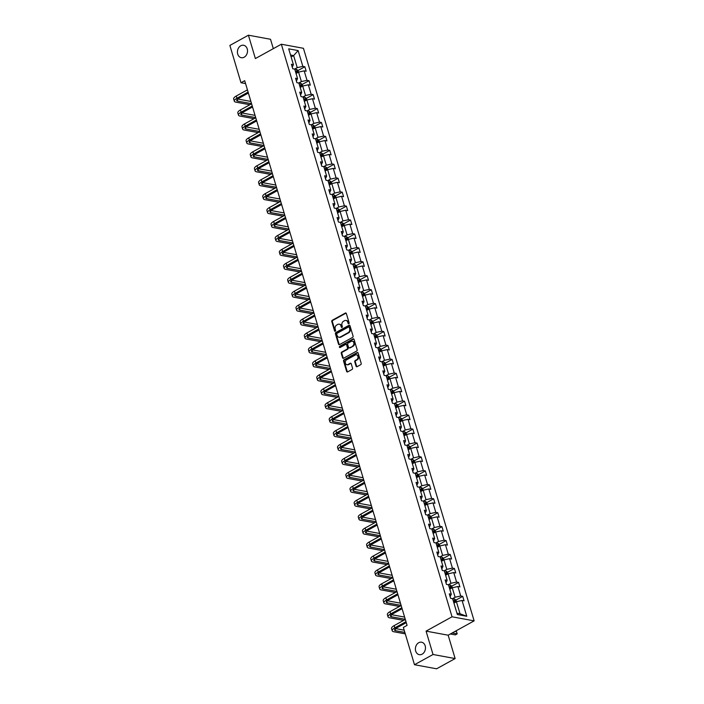 <?xml version="1.0" encoding="UTF-8"?>
<svg xmlns="http://www.w3.org/2000/svg" width="704" height="704" viewBox="0 0 704 704"><rect width="100%" height="100%" fill="white"/><g stroke="black" fill="none" stroke-linecap="round" stroke-linejoin="round"><path stroke-width="1.06" d="M418.73 642.726A6.327 4.998 -79.6 0 0 415.395 649.334A6.327 4.998 -79.6 0 0 419.285 654.667A6.327 4.998 -79.6 0 0 422.136 654.157A6.327 4.998 -79.6 0 0 425.462 647.548A6.327 4.998 -79.6 0 0 421.582 642.215A6.327 4.998 -79.6 0 0 418.73 642.726M240.768 45.769A6.327 4.998 -79.6 0 0 237.433 52.378A6.327 4.998 -79.6 0 0 241.322 57.71A6.327 4.998 -79.6 0 0 244.174 57.2A6.327 4.998 -79.6 0 0 247.509 50.591A6.327 4.998 -79.6 0 0 243.619 45.258A6.327 4.998 -79.6 0 0 240.768 45.769M348.797 323.743A0.678 0.537 -79.6 0 0 349.122 322.846L346.342 313.526A0.968 0.766 -79.6 0 0 345.356 313.051L332.253 320.285A0.968 0.766 -79.6 0 0 331.786 321.57L334.558 330.889A0.678 0.537 -79.6 0 0 335.579 330.326L335.218 329.12A3.106 2.455 -79.6 0 1 336.714 325.028L337.806 324.421A3.106 2.455 -79.6 0 1 339.205 324.174A3.106 2.455 -79.6 0 1 340.974 325.943L341.334 327.149A0.678 0.537 -79.6 0 0 342.346 326.586L341.994 325.38A3.106 2.455 -79.6 0 1 343.482 321.288L344.573 320.681A3.106 2.455 -79.6 0 1 345.972 320.434A3.106 2.455 -79.6 0 1 347.741 322.203L348.102 323.409A0.678 0.537 -79.6 0 0 348.797 323.743A0.678 0.537 -79.6 0 1 348.7 323.523L348.102 323.409M356.074 366.212A0.968 0.766 -79.6 0 0 357.06 366.687L360.738 364.663A0.968 0.766 -79.6 0 0 361.205 363.378L358.116 353.03A0.968 0.766 -79.6 0 0 357.13 352.563L344.027 359.797A0.968 0.766 -79.6 0 0 343.561 361.073L346.641 371.422A0.968 0.766 -79.6 0 0 347.635 371.897L352.07 369.442A0.968 0.766 -79.6 0 0 352.537 368.166L351.217 363.739A0.968 0.766 -79.6 0 0 350.231 363.264L348.031 364.478A2.596 2.05 -79.6 0 1 346.861 364.681A2.596 2.05 -79.6 0 1 345.268 362.498A2.596 2.05 -79.6 0 1 346.632 359.788L355.256 355.018A2.596 2.05 -79.6 0 1 356.426 354.816A2.596 2.05 -79.6 0 1 358.019 356.998A2.596 2.05 -79.6 0 1 356.655 359.718L355.221 360.51A0.968 0.766 -79.6 0 0 354.754 361.786L356.074 366.212L356.673 366.326A0.968 0.766 -79.6 0 0 356.937 366.749M426.07 631.127L433.03 654.491L414.489 664.726L436.594 668.8L455.136 658.566L448.166 635.202L474.126 620.866L452.03 616.792L426.07 631.127L448.166 635.202M273.31 48.655L270.521 39.274L248.415 35.2L255.376 58.564L281.336 44.229L452.03 616.792M248.415 35.2L229.874 45.434L240.988 82.738L245.564 83.574M414.489 664.726L403.366 627.431L407.079 625.381L244.702 80.687L240.988 82.738M352.607 337.392A0.968 0.766 -79.6 0 0 353.074 336.107L349.994 325.758A0.968 0.766 -79.6 0 0 348.999 325.283L335.896 332.526A0.968 0.766 -79.6 0 0 335.43 333.802L338.518 344.15A0.968 0.766 -79.6 0 0 339.504 344.626L352.607 337.392M354.059 339.398L357.139 349.747A0.968 0.766 -79.6 0 1 356.673 351.023L343.57 358.257A0.968 0.766 -79.6 0 1 342.575 357.782L341.255 353.355A0.968 0.766 -79.6 0 1 341.722 352.079L347.037 349.14A0.968 0.766 -79.6 0 0 347.503 347.864L346.632 344.925A0.968 0.766 -79.6 0 0 345.638 344.45L340.111 347.503A0.678 0.537 -79.6 0 1 339.742 346.28L353.065 338.923A0.968 0.766 -79.6 0 1 354.059 339.398M433.03 654.491L455.136 658.566M457.336 614.522L452.619 598.708L450.622 598.338L449.284 593.877L451.29 594.246L448.466 584.769L446.459 584.408L445.13 579.938L447.128 580.307L444.312 570.838L442.306 570.469L440.977 565.998L442.974 566.368L440.158 556.899L438.152 556.53L436.823 552.068L438.821 552.429L435.996 542.96L433.998 542.59L432.67 538.129L434.667 538.498L431.842 529.03L429.845 528.66L428.516 524.19L430.514 524.559L427.689 515.09L425.691 514.721L424.354 510.25L426.36 510.62L423.535 501.151L421.538 500.782L420.2 496.32L422.206 496.69L419.382 487.212L417.384 486.851L416.046 482.381L418.053 482.75L415.228 473.282L413.222 472.912L411.893 468.442L413.89 468.811L411.074 459.342L409.068 458.973L407.739 454.511L409.737 454.872L406.921 445.403L404.914 445.034L403.586 440.572L405.583 440.942L402.758 431.473L400.761 431.103L399.432 426.633L401.43 427.002L398.605 417.534L396.607 417.164L395.278 412.694L397.276 413.063L394.451 403.594L392.454 403.225L391.116 398.763L393.122 399.133L390.298 389.664L388.3 389.294L386.962 384.824L388.969 385.194L386.144 375.725L384.146 375.355L382.809 370.885L384.815 371.254L381.99 361.786L379.984 361.416L378.655 356.954L380.653 357.315L377.837 347.846L375.83 347.477L374.502 343.015L376.499 343.385L373.683 333.916L371.677 333.546L370.348 329.076L372.346 329.446L369.521 319.977L367.523 319.607L366.194 315.137L368.192 315.506L365.367 306.038L363.37 305.668L362.041 301.206L364.038 301.576L361.214 292.107L359.216 291.738L357.878 287.267L359.885 287.637L357.06 278.168L355.062 277.798L353.725 273.328L355.731 273.698L352.906 264.229L350.909 263.859L349.571 259.398L351.578 259.758L348.753 250.29L346.746 249.92L345.418 245.458L347.415 245.828L344.599 236.359L342.593 235.99L341.264 231.519L343.262 231.889L340.446 222.42L338.439 222.05L337.11 217.58L339.108 217.95L336.283 208.481L334.286 208.111L332.957 203.65L334.954 204.019L332.13 194.55L330.132 194.181L328.803 189.71L330.801 190.08L327.976 180.611L325.978 180.242L324.641 175.771L326.647 176.141L323.822 166.672L321.825 166.302L320.487 161.841L322.494 162.202L319.669 152.733L317.671 152.363L316.334 147.902L318.34 148.271L315.515 138.802L313.509 138.433L312.18 133.962L314.178 134.332L311.362 124.863L309.355 124.494L308.026 120.023L310.024 120.393L307.208 110.924L305.202 110.554L303.873 106.093L305.87 106.462L303.046 96.994L301.048 96.624L299.719 92.154L301.717 92.523L298.892 83.054L296.894 82.685L295.566 78.214L297.563 78.584L294.738 69.115L292.741 68.746L291.403 64.284L293.41 64.654L288.693 48.84L298.135 50.574L302.843 66.387L304.85 66.757L306.178 71.227L304.181 70.858L307.006 80.326L309.003 80.696L310.332 85.158L308.334 84.797L311.159 94.266L313.157 94.635L314.486 99.097L312.488 98.727L315.313 108.196L317.31 108.566L318.648 113.036L316.642 112.666L319.466 122.135L321.464 122.505L322.802 126.975L320.795 126.606L323.62 136.074L325.626 136.444L326.955 140.906L324.949 140.536L327.774 150.005L329.78 150.374L331.109 154.845L329.111 154.475L331.927 163.944L333.934 164.314L335.262 168.784L333.265 168.414L336.081 177.883L338.087 178.253L339.416 182.714L337.418 182.354L340.243 191.822L342.241 192.192L343.57 196.654L341.572 196.284L344.397 205.753L346.394 206.122L347.723 210.593L345.726 210.223L348.55 219.692L350.548 220.062L351.886 224.532L349.879 224.162L352.704 233.631L354.702 234.001L356.039 238.462L354.033 238.093L356.858 247.562L358.864 247.931L360.193 252.402L358.186 252.032L361.011 261.501L363.018 261.87L364.346 266.341L362.349 265.971L365.165 275.44L367.171 275.81L368.5 280.271L366.502 279.91L369.318 289.379L371.325 289.749L372.654 294.21L370.656 293.841L373.481 303.31L375.478 303.679L376.807 308.15L374.81 307.78L377.634 317.249L379.632 317.618L380.961 322.089L378.963 321.719L381.788 331.188L383.786 331.558L385.123 336.019L383.117 335.65L385.942 345.118L387.939 345.488L389.277 349.958L387.27 349.589L390.095 359.058L392.102 359.427L393.43 363.898L391.424 363.528L394.249 372.997L396.255 373.366L397.584 377.828L395.586 377.458L398.402 386.936L400.409 387.306L401.738 391.767L399.74 391.398L402.556 400.866L404.562 401.236L405.891 405.706L403.894 405.337L406.718 414.806L408.716 415.175L410.045 419.646L408.047 419.276L410.872 428.745L412.87 429.114L414.198 433.576L412.201 433.206L415.026 442.675L417.023 443.045L418.361 447.515L416.354 447.146L419.179 456.614L421.177 456.984L422.514 461.454L420.508 461.085L423.333 470.554L425.339 470.923L426.668 475.385L424.662 475.015L427.486 484.493L429.493 484.862L430.822 489.324L428.824 488.954L431.64 498.423L433.646 498.793L434.975 503.263L432.978 502.894L435.794 512.362L437.8 512.732L439.129 517.202L437.131 516.833L439.956 526.302L441.954 526.671L443.282 531.133L441.285 530.763L444.11 540.232L446.107 540.602L447.436 545.072L445.438 544.702L448.263 554.171L450.261 554.541L451.598 559.011L449.592 558.642L452.417 568.11L454.414 568.48L455.752 572.942L453.746 572.572L456.57 582.05L458.577 582.419L459.906 586.881L457.899 586.511L460.724 595.98L462.73 596.35L464.059 600.82L462.062 600.45L466.77 616.264L457.336 614.522M474.126 620.866L303.442 48.303L281.336 44.229M449.768 589.151L452.276 587.77L455.101 597.238L452.487 598.682M455.101 597.238L460.724 595.98M452.276 587.77L457.899 586.511M450.138 596.728L451.29 594.246M445.614 575.221L448.122 573.83L450.947 583.299L448.334 584.751M450.947 583.299L456.57 582.05M448.122 573.83L453.746 572.572M445.984 582.789L447.128 580.307M441.461 561.282L443.969 559.9L446.794 569.369L444.171 570.812M446.794 569.369L452.417 568.11M443.969 559.9L449.592 558.642M441.83 568.85L442.974 566.368M437.307 547.342L439.815 545.961L442.64 555.43L440.018 556.873M442.64 555.43L448.263 554.171M439.815 545.961L445.438 544.702M437.668 554.919L438.821 552.429M433.154 533.412L435.662 532.022L438.486 541.49L435.864 542.942M438.486 541.49L444.11 540.232M435.662 532.022L441.285 530.763M433.514 540.98L434.667 538.498M429 519.473L431.508 518.091L434.324 527.56L431.71 529.003M434.324 527.56L439.956 526.302M431.508 518.091L437.131 516.833M429.361 527.041L430.514 524.559M424.846 505.534L427.354 504.152L430.17 513.621L427.557 515.064M430.17 513.621L435.794 512.362M427.354 504.152L432.978 502.894M425.207 513.11L426.36 510.62M420.684 491.594L423.192 490.213L426.017 499.682L423.403 501.125M426.017 499.682L431.64 498.423M423.192 490.213L428.824 488.954M421.054 499.171L422.206 496.69M416.53 477.664L419.038 476.274L421.863 485.742L419.25 487.194M421.863 485.742L427.486 484.493M419.038 476.274L424.662 475.015M416.9 485.232L418.053 482.75M412.377 463.725L414.885 462.343L417.71 471.812L415.096 473.255M417.71 471.812L423.333 470.554M414.885 462.343L420.508 461.085M412.746 471.293L413.89 468.811M408.223 449.786L410.731 448.404L413.556 457.873L410.934 459.316M413.556 457.873L419.179 456.614M410.731 448.404L416.354 447.146M408.593 457.362L409.737 454.872M404.07 435.855L406.578 434.465L409.402 443.934L406.78 445.386M409.402 443.934L415.026 442.675M406.578 434.465L412.201 433.206M404.43 443.423L405.583 440.942M399.916 421.916L402.424 420.534L405.249 430.003L402.626 431.446M405.249 430.003L410.872 428.745M402.424 420.534L408.047 419.276M400.277 429.484L401.43 427.002M395.762 407.977L398.27 406.595L401.086 416.064L398.473 417.507M401.086 416.064L406.718 414.806M398.27 406.595L403.894 405.337M396.123 415.554L397.276 413.063M391.609 394.038L394.117 392.656L396.933 402.125L394.319 403.568M396.933 402.125L402.556 400.866M394.117 392.656L399.74 391.398M391.97 401.614L393.122 399.133M387.446 380.107L389.954 378.717L392.779 388.186L390.166 389.638M392.779 388.186L398.402 386.936M389.954 378.717L395.586 377.458M387.816 387.675L388.969 385.194M383.293 366.168L385.801 364.786L388.626 374.255L386.012 375.698M388.626 374.255L394.249 372.997M385.801 364.786L391.424 363.528M383.662 373.736L384.815 371.254M379.139 352.229L381.647 350.847L384.472 360.316L381.858 361.759M384.472 360.316L390.095 359.058M381.647 350.847L387.27 349.589M379.509 359.806L380.653 357.315M374.986 338.298L377.494 336.908L380.318 346.377L377.696 347.829M380.318 346.377L385.942 345.118M377.494 336.908L383.117 335.65M375.355 345.866L376.499 343.385M370.832 324.359L373.34 322.978L376.165 332.446L373.542 333.89M376.165 332.446L381.788 331.188M373.34 322.978L378.963 321.719M371.193 331.927L372.346 329.446M366.678 310.42L369.186 309.038L372.011 318.507L369.389 319.95M372.011 318.507L377.634 317.249M369.186 309.038L374.81 307.78M367.039 317.997L368.192 315.506M362.525 296.481L365.033 295.099L367.849 304.568L365.235 306.011M367.849 304.568L373.481 303.31M365.033 295.099L370.656 293.841M362.886 304.058L364.038 301.576M358.362 282.55L360.879 281.16L363.695 290.629L361.082 292.081M363.695 290.629L369.318 289.379M360.879 281.16L366.502 279.91M358.732 290.118L359.885 287.637M354.209 268.611L356.717 267.23L359.542 276.698L356.928 278.142M359.542 276.698L365.165 275.44M356.717 267.23L362.349 265.971M354.578 276.179L355.731 273.698M350.055 254.672L352.563 253.29L355.388 262.759L352.774 264.202M355.388 262.759L361.011 261.501M352.563 253.29L358.186 252.032M350.425 262.249L351.578 259.758M345.902 240.742L348.41 239.351L351.234 248.82L348.621 250.272M351.234 248.82L356.858 247.562M347.424 239.897L346.447 236.606L347.873 237.688L348.374 239.378L354.033 238.093M346.271 248.31L347.415 245.828M341.748 226.802L344.256 225.421L347.081 234.89L344.458 236.333M347.081 234.89L352.704 233.631M344.256 225.421L349.879 224.162M342.118 234.37L343.262 231.889M337.594 212.863L340.102 211.482L342.927 220.95L340.305 222.394M342.927 220.95L348.55 219.692M340.102 211.482L345.726 210.223M337.955 220.44L339.108 217.95M333.441 198.924L335.949 197.542L338.774 207.011L336.151 208.454M338.774 207.011L344.397 205.753M335.949 197.542L341.572 196.284M333.802 206.501L334.954 204.019M329.287 184.994L331.795 183.603L334.611 193.081L331.998 194.524M334.611 193.081L340.243 191.822M331.795 183.603L337.418 182.354M329.648 192.562L330.801 190.08M325.125 171.054L327.642 169.673L330.458 179.142L327.844 180.585M330.458 179.142L336.081 177.883M327.642 169.673L333.265 168.414M325.494 178.622L326.647 176.141M320.971 157.115L323.479 155.734L326.304 165.202L323.69 166.646M326.304 165.202L331.927 163.944M323.479 155.734L329.111 154.475M321.341 164.692L322.494 162.202M316.818 143.185L319.326 141.794L322.15 151.263L319.537 152.715M322.15 151.263L327.774 150.005M318.34 142.34L317.363 139.049L318.789 140.131L319.29 141.821L324.949 140.536M317.187 150.753L318.34 148.271M312.664 129.246L315.172 127.864L317.997 137.333L315.383 138.776M317.997 137.333L323.62 136.074M315.172 127.864L320.795 126.606M313.034 136.814L314.178 134.332M308.51 115.306L311.018 113.925L313.843 123.394L311.221 124.837M313.843 123.394L319.466 122.135M311.018 113.925L316.642 112.666M308.88 122.883L310.024 120.393M304.357 101.367L306.865 99.986L309.69 109.454L307.067 110.898M309.69 109.454L315.313 108.196M306.865 99.986L312.488 98.727M304.718 108.944L305.87 106.462M300.203 87.437L302.711 86.046L305.536 95.524L302.914 96.967M305.536 95.524L311.159 94.266M302.711 86.046L308.334 84.797M300.564 95.005L301.717 92.523M296.05 73.498L298.558 72.116L301.374 81.585L298.76 83.028M301.374 81.585L307.006 80.326M298.558 72.116L304.181 70.858M296.41 81.066L297.563 78.584M291.122 56.971L293.63 55.59L297.22 67.646L294.606 69.089M297.22 67.646L302.843 66.387M298.135 50.574L293.63 55.59L290.541 55.018M456.94 613.202L460.029 613.765L456.43 601.709L453.922 603.09M292.257 67.135L293.41 64.654M456.43 601.709L462.062 600.45M466.77 616.264L460.029 613.765M298.038 70.523L304.85 66.757M302.192 84.454L309.003 80.696M306.346 98.393L313.157 94.635M310.499 112.332L317.31 108.566M314.653 126.262L321.464 122.505M318.806 140.202L325.626 136.444M322.96 154.141L329.78 150.374M327.114 168.08L333.934 164.314M331.276 182.01L338.087 178.253M335.43 195.95L342.241 192.192M339.583 209.889L346.394 206.122M343.737 223.819L350.548 220.062M347.89 237.758L354.702 234.001M352.044 251.698L358.864 247.931M356.198 265.637L363.018 261.87M360.351 279.567L367.171 275.81M364.514 293.506L371.325 289.749M368.667 307.446L375.478 303.679M372.821 321.376L379.632 317.618M376.974 335.315L383.786 331.558M381.128 349.254L387.939 345.488M385.282 363.194L392.102 359.427M389.435 377.124L396.255 373.366M393.589 391.063L400.409 387.306M397.751 405.002L404.562 401.236M401.905 418.933L408.716 415.175M406.058 432.872L412.87 429.114M410.212 446.811L417.023 443.045M414.366 460.75L421.177 456.984M418.519 474.681L425.339 470.923M422.673 488.62L429.493 484.862M426.826 502.559L433.646 498.793M430.989 516.49L437.8 512.732M435.142 530.429L441.954 526.671M439.296 544.368L446.107 540.602M443.45 558.307L450.261 554.541M447.603 572.238L454.414 568.48M451.757 586.177L458.577 582.419M455.91 600.116L462.73 596.35M348.7 323.523L348.339 322.318A3.106 2.455 -79.6 0 0 346.57 320.549A3.106 2.455 -79.6 0 0 346.271 320.514M339.495 324.254A3.106 2.455 -79.6 0 1 339.803 324.28A3.106 2.455 -79.6 0 1 341.572 326.049L341.924 327.254A0.678 0.537 -79.6 0 0 342.038 327.474M346.078 313.113A0.968 0.766 -79.6 0 0 345.954 313.166L332.842 320.399A0.968 0.766 -79.6 0 0 332.376 321.675L335.157 330.994A0.678 0.537 -79.6 0 0 335.271 331.206M349.721 325.345A0.968 0.766 -79.6 0 0 349.598 325.398L336.494 332.631A0.968 0.766 -79.6 0 0 336.028 333.907L339.108 344.256A0.968 0.766 -79.6 0 0 339.381 344.678M349.254 327.29A0.678 0.537 -79.6 0 0 348.568 326.955L337.066 333.309A0.678 0.537 -79.6 0 0 336.732 334.206L337.119 335.474A3.106 2.455 -79.6 0 0 338.879 337.242A3.106 2.455 -79.6 0 0 340.278 336.996L348.146 332.658A3.106 2.455 -79.6 0 0 349.633 328.557L349.254 327.29L349.853 327.395A0.678 0.537 -79.6 0 0 349.466 327.017L348.876 326.902M339.187 337.278A3.106 2.455 -79.6 0 0 339.478 337.357A3.106 2.455 -79.6 0 0 340.877 337.102L340.278 336.996M349.853 327.395L350.231 328.671A3.106 2.455 -79.6 0 1 348.744 332.763L340.877 337.102M346.359 344.511A0.968 0.766 -79.6 0 1 347.23 345.039L348.102 347.978A0.968 0.766 -79.6 0 1 347.635 349.254L342.32 352.185A0.968 0.766 -79.6 0 0 341.854 353.47L343.174 357.896A0.968 0.766 -79.6 0 0 343.446 358.31M353.786 338.976A0.968 0.766 -79.6 0 0 353.663 339.029L340.34 346.386A0.678 0.537 -79.6 0 0 340.12 347.494M352.554 346.095A2.596 2.05 -79.6 0 0 353.918 343.385A2.596 2.05 -79.6 0 0 352.326 341.202A2.596 2.05 -79.6 0 0 351.155 341.405L348.119 343.086A0.968 0.766 -79.6 0 0 347.653 344.362L348.524 347.301A0.968 0.766 -79.6 0 0 349.518 347.776L353.153 346.21A2.596 2.05 -79.6 0 0 354.517 343.499A2.596 2.05 -79.6 0 0 352.924 341.308A2.596 2.05 -79.6 0 0 352.616 341.282M349.395 347.829A0.968 0.766 -79.6 0 0 350.117 347.89L349.518 347.776M353.153 346.21L350.117 347.89M356.726 354.895A2.596 2.05 -79.6 0 1 357.025 354.922A2.596 2.05 -79.6 0 1 358.618 357.113A2.596 2.05 -79.6 0 1 357.254 359.823L355.819 360.615A0.968 0.766 -79.6 0 0 355.353 361.9L356.673 366.326M347.16 364.716A2.596 2.05 -79.6 0 0 347.459 364.795A2.596 2.05 -79.6 0 0 348.63 364.584L348.031 364.478M350.953 363.317A0.968 0.766 -79.6 0 0 350.83 363.37L348.63 364.584M357.852 352.616A0.968 0.766 -79.6 0 0 357.729 352.669L344.626 359.902A0.968 0.766 -79.6 0 0 344.159 361.187L347.239 371.527A0.968 0.766 -79.6 0 0 347.512 371.95M298.514 72.134L298.012 70.453L296.551 69.335A2.622 0.871 163.4 0 0 294.844 69.467M295.671 72.23A2.622 0.871 -16.6 0 1 296.842 72.072L296.516 70.998A2.622 0.871 163.4 0 0 295.346 71.157M249.894 104.729L235.866 102.142A7.418 2.473 -16.6 0 1 234.326 101.191L233.658 98.956A7.418 2.473 -16.6 0 1 236.28 96.017L247.43 89.857M234.326 101.191A7.418 2.473 -16.6 0 1 236.949 98.252L248.098 92.092M248.38 93.034L238.445 98.525A4.946 1.646 163.4 0 0 236.694 100.487A4.946 1.646 163.4 0 0 237.723 101.121L251.548 103.673M237.679 99L250.879 101.438M302.667 86.073L302.166 84.383L300.705 83.274A2.622 0.871 163.4 0 0 298.998 83.398M299.825 86.17A2.622 0.871 -16.6 0 1 300.995 86.011L300.67 84.938A2.622 0.871 163.4 0 0 299.508 85.096M306.83 100.012L306.319 98.322L304.858 97.214A2.622 0.871 163.4 0 0 303.151 97.337M303.978 100.109A2.622 0.871 -16.6 0 1 305.149 99.95L304.832 98.877A2.622 0.871 163.4 0 0 303.662 99.035M254.047 118.668L240.02 116.081A7.418 2.473 -16.6 0 1 238.48 115.13L237.811 112.895A7.418 2.473 -16.6 0 1 240.442 109.947L251.583 103.796M238.48 115.13A7.418 2.473 -16.6 0 1 241.102 112.182L252.252 106.031M252.534 106.973L242.598 112.464A4.946 1.646 163.4 0 0 240.847 114.426A4.946 1.646 163.4 0 0 241.877 115.06L255.702 117.603M241.833 112.939L255.042 115.377M258.201 132.607L244.174 130.02A7.418 2.473 -16.6 0 1 242.634 129.07L241.965 126.834A7.418 2.473 -16.6 0 1 244.596 123.886L255.746 117.735M242.634 129.07A7.418 2.473 -16.6 0 1 245.256 126.122L256.406 119.97M256.687 120.912L246.752 126.394A4.946 1.646 163.4 0 0 245.001 128.357A4.946 1.646 163.4 0 0 246.03 128.99L259.855 131.542M245.986 126.878L259.195 129.307M310.983 113.942L310.482 112.262L309.021 111.144A2.622 0.871 163.4 0 0 307.305 111.276M308.132 114.039A2.622 0.871 -16.6 0 1 309.302 113.881L308.986 112.816A2.622 0.871 163.4 0 0 307.815 112.974M262.354 146.538L248.327 143.959A7.418 2.473 -16.6 0 1 246.787 143L246.118 140.765A7.418 2.473 -16.6 0 1 248.75 137.826L259.899 131.666M246.787 143A7.418 2.473 -16.6 0 1 249.41 140.061L260.559 133.901M260.841 134.851L250.906 140.334A4.946 1.646 163.4 0 0 249.154 142.296A4.946 1.646 163.4 0 0 250.184 142.93L264.018 145.482M250.14 140.809L263.349 143.246M315.137 127.882L314.635 126.201L313.21 125.11A2.622 0.871 163.4 0 0 311.458 125.206M313.21 125.11L314.186 128.401M312.286 127.978A2.622 0.871 -16.6 0 1 313.456 127.82L313.139 126.746A2.622 0.871 163.4 0 0 311.969 126.905M266.517 160.477L252.49 157.89A7.418 2.473 -16.6 0 1 250.941 156.939L250.272 154.704A7.418 2.473 -16.6 0 1 252.903 151.765L264.053 145.605M250.941 156.939A7.418 2.473 -16.6 0 1 253.572 153.991L264.713 147.84M264.994 148.782L255.059 154.273A4.946 1.646 163.4 0 0 253.308 156.235A4.946 1.646 163.4 0 0 254.338 156.869L268.171 159.421M254.294 154.748L267.502 157.186M317.363 139.049L317.328 139.022A2.622 0.871 163.4 0 0 315.621 139.146M316.439 141.918A2.622 0.871 -16.6 0 1 317.61 141.759L317.293 140.686A2.622 0.871 163.4 0 0 316.122 140.844M270.67 174.416L256.643 171.829A7.418 2.473 -16.6 0 1 255.094 170.878L254.434 168.643A7.418 2.473 -16.6 0 1 257.057 165.695L268.206 159.544M255.094 170.878A7.418 2.473 -16.6 0 1 257.726 167.93L268.875 161.779M269.157 162.721L259.213 168.203A4.946 1.646 163.4 0 0 257.462 170.166A4.946 1.646 163.4 0 0 258.491 170.808L272.325 173.351M258.456 168.687L271.656 171.116M323.444 155.751L322.942 154.07L321.482 152.953A2.622 0.871 163.4 0 0 319.774 153.085M320.602 155.857A2.622 0.871 -16.6 0 1 321.763 155.69L321.446 154.625A2.622 0.871 163.4 0 0 320.276 154.783M274.824 188.346L260.797 185.768A7.418 2.473 -16.6 0 1 259.248 184.809L258.588 182.582A7.418 2.473 -16.6 0 1 261.21 179.634L272.36 173.483M259.248 184.809A7.418 2.473 -16.6 0 1 261.879 181.87L273.029 175.71M273.31 176.66L263.375 182.142A4.946 1.646 163.4 0 0 261.624 184.105A4.946 1.646 163.4 0 0 262.654 184.738L276.478 187.29M262.61 182.626L275.81 185.055M327.598 169.69L327.096 168.01L325.635 166.892A2.622 0.871 163.4 0 0 323.928 167.024M324.755 169.787A2.622 0.871 -16.6 0 1 325.926 169.629L325.6 168.555A2.622 0.871 163.4 0 0 324.43 168.714M278.978 202.286L264.95 199.698A7.418 2.473 -16.6 0 1 263.402 198.748L262.742 196.513A7.418 2.473 -16.6 0 1 265.364 193.574L276.514 187.414M263.402 198.748A7.418 2.473 -16.6 0 1 266.033 195.809L277.182 189.649M277.464 190.59L267.529 196.082A4.946 1.646 163.4 0 0 265.778 198.044A4.946 1.646 163.4 0 0 266.807 198.678L280.632 201.23M266.763 196.557L279.963 198.994M331.751 183.63L331.25 181.94L329.789 180.831A2.622 0.871 163.4 0 0 328.082 180.954M328.909 183.726A2.622 0.871 -16.6 0 1 330.079 183.568L329.754 182.494A2.622 0.871 163.4 0 0 328.583 182.653M283.131 216.225L269.104 213.638A7.418 2.473 -16.6 0 1 267.564 212.687L266.895 210.452A7.418 2.473 -16.6 0 1 269.518 207.504L280.667 201.353M267.564 212.687A7.418 2.473 -16.6 0 1 270.186 209.739L281.336 203.588M281.618 204.53L271.682 210.021A4.946 1.646 163.4 0 0 269.931 211.983A4.946 1.646 163.4 0 0 270.961 212.617L284.786 215.16M270.917 210.496L284.117 212.934M335.905 197.569L335.403 195.879L333.978 194.797A2.622 0.871 163.4 0 0 332.235 194.894M333.978 194.797L334.963 198.088M333.062 197.666A2.622 0.871 -16.6 0 1 334.233 197.507L333.907 196.434A2.622 0.871 163.4 0 0 332.746 196.592M287.285 230.164L273.258 227.577A7.418 2.473 -16.6 0 1 271.718 226.626L271.049 224.391A7.418 2.473 -16.6 0 1 273.68 221.443L284.821 215.292M271.718 226.626A7.418 2.473 -16.6 0 1 274.34 223.678L285.49 217.527M285.771 218.469L275.836 223.951A4.946 1.646 163.4 0 0 274.085 225.914A4.946 1.646 163.4 0 0 275.114 226.547L288.939 229.099M275.07 224.435L288.279 226.864M340.067 211.499L339.557 209.818L338.096 208.701A2.622 0.871 163.4 0 0 336.389 208.833M337.216 211.596A2.622 0.871 -16.6 0 1 338.386 211.438L338.07 210.373A2.622 0.871 163.4 0 0 336.899 210.531M291.438 244.094L277.411 241.507A7.418 2.473 -16.6 0 1 275.871 240.557L275.202 238.322A7.418 2.473 -16.6 0 1 277.834 235.382L288.983 229.222M275.871 240.557A7.418 2.473 -16.6 0 1 278.494 237.618L289.643 231.458M289.925 232.408L279.99 237.89A4.946 1.646 163.4 0 0 278.238 239.853A4.946 1.646 163.4 0 0 279.268 240.486L293.093 243.038M279.224 238.366L292.433 240.803M344.221 225.438L343.719 223.758L342.258 222.64A2.622 0.871 163.4 0 0 340.542 222.763M341.37 225.535A2.622 0.871 -16.6 0 1 342.54 225.377L342.223 224.303A2.622 0.871 163.4 0 0 341.053 224.462M295.592 258.034L281.565 255.446A7.418 2.473 -16.6 0 1 280.025 254.496L279.356 252.261A7.418 2.473 -16.6 0 1 281.987 249.322L293.137 243.162M280.025 254.496A7.418 2.473 -16.6 0 1 282.647 251.548L293.797 245.397M294.078 246.338L284.143 251.83A4.946 1.646 163.4 0 0 282.392 253.792A4.946 1.646 163.4 0 0 283.422 254.426L297.255 256.978M283.378 252.305L296.586 254.742M346.447 236.606L346.412 236.579A2.622 0.871 163.4 0 0 344.696 236.702M345.523 239.474A2.622 0.871 -16.6 0 1 346.694 239.316L346.377 238.242A2.622 0.871 163.4 0 0 345.206 238.401M299.754 271.973L285.727 269.386A7.418 2.473 -16.6 0 1 284.178 268.435L283.51 266.2A7.418 2.473 -16.6 0 1 286.141 263.252L297.29 257.101M284.178 268.435A7.418 2.473 -16.6 0 1 286.81 265.487L297.95 259.336M298.232 260.278L288.297 265.76A4.946 1.646 163.4 0 0 286.546 267.722A4.946 1.646 163.4 0 0 287.575 268.365L301.409 270.908M287.531 266.244L300.74 268.673M352.528 253.308L352.026 251.627L350.566 250.51A2.622 0.871 163.4 0 0 348.858 250.642M349.677 253.414A2.622 0.871 -16.6 0 1 350.847 253.246L350.53 252.182A2.622 0.871 163.4 0 0 349.36 252.34M303.908 285.903L289.881 283.325A7.418 2.473 -16.6 0 1 288.332 282.366L287.672 280.139A7.418 2.473 -16.6 0 1 290.294 277.191L301.444 271.04M288.332 282.366A7.418 2.473 -16.6 0 1 290.963 279.426L302.113 273.266M302.394 274.217L292.45 279.699A4.946 1.646 163.4 0 0 290.699 281.662A4.946 1.646 163.4 0 0 291.729 282.295L305.562 284.847M291.694 280.183L304.894 282.612M356.682 267.247L356.18 265.566L354.719 264.449A2.622 0.871 163.4 0 0 353.012 264.581M353.839 267.344A2.622 0.871 -16.6 0 1 355.001 267.186L354.684 266.112A2.622 0.871 163.4 0 0 353.514 266.27M308.062 299.842L294.034 297.255A7.418 2.473 -16.6 0 1 292.486 296.305L291.826 294.07A7.418 2.473 -16.6 0 1 294.448 291.13L305.598 284.97M292.486 296.305A7.418 2.473 -16.6 0 1 295.117 293.366L306.266 287.206M306.548 288.147L296.613 293.638A4.946 1.646 163.4 0 0 294.862 295.601A4.946 1.646 163.4 0 0 295.891 296.234L309.716 298.786M295.847 294.114L309.047 296.551M360.835 281.186L360.334 279.497L358.873 278.388A2.622 0.871 163.4 0 0 357.166 278.511M357.993 281.283A2.622 0.871 -16.6 0 1 359.163 281.125L358.838 280.051A2.622 0.871 163.4 0 0 357.667 280.21M312.215 313.782L298.188 311.194A7.418 2.473 -16.6 0 1 296.639 310.244L295.979 308.009A7.418 2.473 -16.6 0 1 298.602 305.061L309.751 298.91M296.639 310.244A7.418 2.473 -16.6 0 1 299.27 307.296L310.42 301.145M310.702 302.086L300.766 307.578A4.946 1.646 163.4 0 0 299.015 309.54A4.946 1.646 163.4 0 0 300.045 310.174L313.87 312.717M300.001 308.053L313.201 310.49M364.989 295.126L364.487 293.436L363.062 292.354A2.622 0.871 163.4 0 0 361.319 292.45M363.062 292.354L364.047 295.645M362.146 295.222A2.622 0.871 -16.6 0 1 363.317 295.064L362.991 293.99A2.622 0.871 163.4 0 0 361.821 294.149M316.369 327.721L302.342 325.134A7.418 2.473 -16.6 0 1 300.802 324.183L300.133 321.948A7.418 2.473 -16.6 0 1 302.755 319L313.905 312.849M300.802 324.183A7.418 2.473 -16.6 0 1 303.424 321.235L314.574 315.075M314.855 316.026L304.92 321.508A4.946 1.646 163.4 0 0 303.169 323.47A4.946 1.646 163.4 0 0 304.198 324.104L318.023 326.656M304.154 321.992L317.354 324.421M369.142 309.056L368.641 307.375L367.18 306.258A2.622 0.871 163.4 0 0 365.473 306.39M366.3 309.153A2.622 0.871 -16.6 0 1 367.47 308.994L367.145 307.921A2.622 0.871 163.4 0 0 365.983 308.088M320.522 341.651L306.495 339.064A7.418 2.473 -16.6 0 1 304.955 338.114L304.286 335.878A7.418 2.473 -16.6 0 1 306.918 332.939L318.058 326.779M304.955 338.114A7.418 2.473 -16.6 0 1 307.578 335.174L318.727 329.014M319.009 329.965L309.074 335.447A4.946 1.646 163.4 0 0 307.322 337.41A4.946 1.646 163.4 0 0 308.352 338.043L322.177 340.595M308.308 335.922L321.517 338.36M373.305 322.995L372.794 321.306L371.334 320.197A2.622 0.871 163.4 0 0 369.626 320.32M370.454 323.092A2.622 0.871 -16.6 0 1 371.624 322.934L371.307 321.86A2.622 0.871 163.4 0 0 370.137 322.018M324.676 355.59L310.649 353.003A7.418 2.473 -16.6 0 1 309.109 352.053L308.44 349.818A7.418 2.473 -16.6 0 1 311.071 346.878L322.221 340.718M309.109 352.053A7.418 2.473 -16.6 0 1 311.731 349.105L322.881 342.954M323.162 343.895L313.227 349.386A4.946 1.646 163.4 0 0 311.476 351.349A4.946 1.646 163.4 0 0 312.506 351.982L326.33 354.526M312.462 349.862L325.67 352.299M377.458 336.934L376.957 335.245L375.496 334.136A2.622 0.871 163.4 0 0 373.78 334.259M374.607 337.031A2.622 0.871 -16.6 0 1 375.778 336.873L375.461 335.799A2.622 0.871 163.4 0 0 374.29 335.958M328.83 369.53L314.802 366.942A7.418 2.473 -16.6 0 1 313.262 365.992L312.594 363.757A7.418 2.473 -16.6 0 1 315.225 360.809L326.374 354.658M313.262 365.992A7.418 2.473 -16.6 0 1 315.885 363.044L327.034 356.893M327.316 357.834L317.381 363.317A4.946 1.646 163.4 0 0 315.63 365.279A4.946 1.646 163.4 0 0 316.659 365.922L330.493 368.465M316.615 363.801L329.824 366.23M381.612 350.865L381.11 349.184L379.65 348.066A2.622 0.871 163.4 0 0 377.934 348.198M378.761 350.97A2.622 0.871 -16.6 0 1 379.931 350.803L379.614 349.738A2.622 0.871 163.4 0 0 378.444 349.897M332.992 383.46L318.965 380.882A7.418 2.473 -16.6 0 1 317.416 379.922L316.747 377.696A7.418 2.473 -16.6 0 1 319.378 374.748L330.528 368.597M317.416 379.922A7.418 2.473 -16.6 0 1 320.047 376.983L331.188 370.823M331.47 371.774L321.534 377.256A4.946 1.646 163.4 0 0 319.783 379.218A4.946 1.646 163.4 0 0 320.813 379.852L334.646 382.404M320.769 377.74L333.978 380.169M385.766 364.804L385.264 363.123L383.803 362.006A2.622 0.871 163.4 0 0 382.096 362.138M382.914 364.901A2.622 0.871 -16.6 0 1 384.085 364.742L383.768 363.669A2.622 0.871 163.4 0 0 382.598 363.827M337.146 397.399L323.118 394.812A7.418 2.473 -16.6 0 1 321.57 393.862L320.91 391.626A7.418 2.473 -16.6 0 1 323.532 388.687L334.682 382.527M321.57 393.862A7.418 2.473 -16.6 0 1 324.201 390.922L335.35 384.762M335.632 385.704L325.688 391.195A4.946 1.646 163.4 0 0 323.937 393.158A4.946 1.646 163.4 0 0 324.966 393.791L338.8 396.343M324.931 391.67L338.131 394.108M389.919 378.743L389.418 377.054L387.957 375.945A2.622 0.871 163.4 0 0 386.25 376.068M387.077 378.84A2.622 0.871 -16.6 0 1 388.238 378.682L387.922 377.608A2.622 0.871 163.4 0 0 386.751 377.766M341.299 411.338L327.272 408.751A7.418 2.473 -16.6 0 1 325.723 407.801L325.063 405.566A7.418 2.473 -16.6 0 1 327.686 402.618L338.835 396.466M325.723 407.801A7.418 2.473 -16.6 0 1 328.354 404.853L339.504 398.702M339.786 399.643L329.85 405.126A4.946 1.646 163.4 0 0 328.099 407.097A4.946 1.646 163.4 0 0 329.129 407.73L342.954 410.274M329.085 405.61L342.285 408.047M394.073 392.682L393.571 390.993L392.11 389.884A2.622 0.871 163.4 0 0 390.403 390.007M391.23 392.779A2.622 0.871 -16.6 0 1 392.401 392.621L392.075 391.547A2.622 0.871 163.4 0 0 390.905 391.706M345.453 425.278L331.426 422.69A7.418 2.473 -16.6 0 1 329.877 421.74L329.217 419.505A7.418 2.473 -16.6 0 1 331.839 416.557L342.989 410.406M329.877 421.74A7.418 2.473 -16.6 0 1 332.508 418.792L343.658 412.632M343.939 413.582L334.004 419.065A4.946 1.646 163.4 0 0 332.253 421.027A4.946 1.646 163.4 0 0 333.282 421.661L347.107 424.213M333.238 419.549L346.438 421.978M398.226 406.613L397.725 404.932L396.264 403.814A2.622 0.871 163.4 0 0 394.557 403.946M395.384 406.71A2.622 0.871 -16.6 0 1 396.554 406.551L396.229 405.478A2.622 0.871 163.4 0 0 395.058 405.645M349.606 439.208L335.579 436.621A7.418 2.473 -16.6 0 1 334.039 435.67L333.37 433.435A7.418 2.473 -16.6 0 1 335.993 430.496L347.142 424.336M334.039 435.67A7.418 2.473 -16.6 0 1 336.662 432.731L347.811 426.571M348.093 427.522L338.158 433.004A4.946 1.646 163.4 0 0 336.406 434.966A4.946 1.646 163.4 0 0 337.436 435.6L351.261 438.152M337.392 433.479L350.592 435.917M402.38 420.552L401.878 418.862L400.418 417.754A2.622 0.871 163.4 0 0 398.71 417.877M399.538 420.649A2.622 0.871 -16.6 0 1 400.708 420.49L400.382 419.417A2.622 0.871 163.4 0 0 399.221 419.575M353.76 453.147L339.733 450.56A7.418 2.473 -16.6 0 1 338.193 449.61L337.524 447.374A7.418 2.473 -16.6 0 1 340.155 444.435L351.296 438.275M338.193 449.61A7.418 2.473 -16.6 0 1 340.815 446.662L351.965 440.51M352.246 441.452L342.311 446.943A4.946 1.646 163.4 0 0 340.56 448.906A4.946 1.646 163.4 0 0 341.59 449.539L355.414 452.082M341.546 447.418L354.754 449.856M406.542 434.491L406.032 432.802L404.571 431.693A2.622 0.871 163.4 0 0 402.864 431.816M403.691 434.588A2.622 0.871 -16.6 0 1 404.862 434.43L404.545 433.356A2.622 0.871 163.4 0 0 403.374 433.514M357.914 467.086L343.886 464.499A7.418 2.473 -16.6 0 1 342.346 463.549L341.678 461.314A7.418 2.473 -16.6 0 1 344.309 458.366L355.458 452.214M342.346 463.549A7.418 2.473 -16.6 0 1 344.969 460.601L356.118 454.45M356.4 455.391L346.465 460.874A4.946 1.646 163.4 0 0 344.714 462.836A4.946 1.646 163.4 0 0 345.743 463.478L359.568 466.022M345.699 461.358L358.908 463.786M410.696 448.422L410.194 446.741L408.734 445.623A2.622 0.871 163.4 0 0 407.018 445.755M407.845 448.527A2.622 0.871 -16.6 0 1 409.015 448.36L408.698 447.295A2.622 0.871 163.4 0 0 407.528 447.454M362.067 481.017L348.04 478.438A7.418 2.473 -16.6 0 1 346.5 477.479L345.831 475.253A7.418 2.473 -16.6 0 1 348.462 472.305L359.612 466.154M346.5 477.479A7.418 2.473 -16.6 0 1 349.122 474.54L360.272 468.38M360.554 469.33L350.618 474.813A4.946 1.646 163.4 0 0 348.867 476.775A4.946 1.646 163.4 0 0 349.897 477.409L363.73 479.961M349.853 475.297L363.062 477.726M414.85 462.361L414.348 460.68L412.887 459.562A2.622 0.871 163.4 0 0 411.171 459.694M411.998 462.458A2.622 0.871 -16.6 0 1 413.169 462.299L412.852 461.226A2.622 0.871 163.4 0 0 411.682 461.384M366.23 494.956L352.202 492.369A7.418 2.473 -16.6 0 1 350.654 491.418L349.985 489.183A7.418 2.473 -16.6 0 1 352.616 486.244L363.766 480.084M350.654 491.418A7.418 2.473 -16.6 0 1 353.285 488.47L364.426 482.319M364.707 483.261L354.772 488.752A4.946 1.646 163.4 0 0 353.021 490.714A4.946 1.646 163.4 0 0 354.05 491.348L367.884 493.9M354.006 489.227L367.215 491.665M419.003 476.3L418.502 474.61L417.041 473.502A2.622 0.871 163.4 0 0 415.334 473.625M416.152 476.397A2.622 0.871 -16.6 0 1 417.322 476.238L417.006 475.165A2.622 0.871 163.4 0 0 415.835 475.323M370.383 508.895L356.356 506.308A7.418 2.473 -16.6 0 1 354.807 505.358L354.147 503.122A7.418 2.473 -16.6 0 1 356.77 500.174L367.919 494.023M354.807 505.358A7.418 2.473 -16.6 0 1 357.438 502.41L368.588 496.258M368.87 497.2L358.926 502.682A4.946 1.646 163.4 0 0 357.174 504.654A4.946 1.646 163.4 0 0 358.204 505.287L372.038 507.83M358.169 503.166L371.369 505.604M423.157 490.23L422.655 488.55L421.194 487.441A2.622 0.871 163.4 0 0 419.487 487.564M420.314 490.336A2.622 0.871 -16.6 0 1 421.476 490.178L421.159 489.104A2.622 0.871 163.4 0 0 419.989 489.262M374.537 522.834L360.51 520.247A7.418 2.473 -16.6 0 1 358.961 519.297L358.301 517.062A7.418 2.473 -16.6 0 1 360.923 514.114L372.073 507.962M358.961 519.297A7.418 2.473 -16.6 0 1 361.592 516.349L372.742 510.189M373.023 511.139L363.088 516.622A4.946 1.646 163.4 0 0 361.337 518.584A4.946 1.646 163.4 0 0 362.366 519.218L376.191 521.77M362.322 517.106L375.522 519.534M427.31 504.17L426.809 502.489L425.348 501.371A2.622 0.871 163.4 0 0 423.641 501.503M424.468 504.266A2.622 0.871 -16.6 0 1 425.638 504.108L425.313 503.034A2.622 0.871 163.4 0 0 424.142 503.202M378.69 536.765L364.663 534.178A7.418 2.473 -16.6 0 1 363.114 533.227L362.454 530.992A7.418 2.473 -16.6 0 1 365.077 528.053L376.226 521.893M363.114 533.227A7.418 2.473 -16.6 0 1 365.746 530.288L376.895 524.128M377.177 525.078L367.242 530.561A4.946 1.646 163.4 0 0 365.49 532.523A4.946 1.646 163.4 0 0 366.52 533.157L380.345 535.709M366.476 531.036L379.676 533.474M431.464 518.109L430.962 516.419L429.502 515.31A2.622 0.871 163.4 0 0 427.794 515.434M428.622 518.206A2.622 0.871 -16.6 0 1 429.792 518.047L429.466 516.974A2.622 0.871 163.4 0 0 428.296 517.132M382.844 550.704L368.817 548.117A7.418 2.473 -16.6 0 1 367.277 547.166L366.608 544.931A7.418 2.473 -16.6 0 1 369.23 541.992L380.38 535.832M367.277 547.166A7.418 2.473 -16.6 0 1 369.899 544.218L381.049 538.067M381.33 539.009L371.395 544.5A4.946 1.646 163.4 0 0 369.644 546.462A4.946 1.646 163.4 0 0 370.674 547.096L384.498 549.639M370.63 544.975L383.83 547.413M435.618 532.048L435.116 530.358L433.655 529.25A2.622 0.871 163.4 0 0 431.948 529.373M432.775 532.145A2.622 0.871 -16.6 0 1 433.946 531.986L433.62 530.913A2.622 0.871 163.4 0 0 432.458 531.071M386.998 564.643L372.97 562.056A7.418 2.473 -16.6 0 1 371.43 561.106L370.762 558.87A7.418 2.473 -16.6 0 1 373.393 555.922L384.534 549.771M371.43 561.106A7.418 2.473 -16.6 0 1 374.053 558.158L385.202 552.006M385.484 552.948L375.549 558.43A4.946 1.646 163.4 0 0 373.798 560.393A4.946 1.646 163.4 0 0 374.827 561.035L388.652 563.578M374.783 558.914L387.992 561.343M439.78 545.978L439.27 544.298L437.809 543.18A2.622 0.871 163.4 0 0 436.102 543.312M436.929 546.084A2.622 0.871 -16.6 0 1 438.099 545.917L437.782 544.852A2.622 0.871 163.4 0 0 436.612 545.01M391.151 578.574L377.124 575.995A7.418 2.473 -16.6 0 1 375.584 575.036L374.915 572.81A7.418 2.473 -16.6 0 1 377.546 569.862L388.696 563.71M375.584 575.036A7.418 2.473 -16.6 0 1 378.206 572.097L389.356 565.937M389.638 566.887L379.702 572.37A4.946 1.646 163.4 0 0 377.951 574.332A4.946 1.646 163.4 0 0 378.981 574.966L392.806 577.518M378.937 572.854L392.146 575.282M443.934 559.918L443.432 558.237L441.971 557.119A2.622 0.871 163.4 0 0 440.255 557.251M441.082 560.014A2.622 0.871 -16.6 0 1 442.253 559.856L441.936 558.782A2.622 0.871 163.4 0 0 440.766 558.941M395.314 592.513L381.278 589.926A7.418 2.473 -16.6 0 1 379.738 588.975L379.069 586.74A7.418 2.473 -16.6 0 1 381.7 583.801L392.85 577.641M379.738 588.975A7.418 2.473 -16.6 0 1 382.36 586.027L393.51 579.876M393.791 580.818L383.856 586.309A4.946 1.646 163.4 0 0 382.105 588.271A4.946 1.646 163.4 0 0 383.134 588.905L396.968 591.457M383.09 586.784L396.299 589.222M448.087 573.857L447.586 572.167L446.125 571.058A2.622 0.871 163.4 0 0 444.409 571.182M445.236 573.954A2.622 0.871 -16.6 0 1 446.406 573.795L446.09 572.722A2.622 0.871 163.4 0 0 444.919 572.88M399.467 606.452L385.44 603.865A7.418 2.473 -16.6 0 1 383.891 602.914L383.222 600.679A7.418 2.473 -16.6 0 1 385.854 597.731L397.003 591.58M383.891 602.914A7.418 2.473 -16.6 0 1 386.522 599.966L397.663 593.815M397.945 594.757L388.01 600.239A4.946 1.646 163.4 0 0 386.258 602.21A4.946 1.646 163.4 0 0 387.288 602.844L401.122 605.387M387.244 600.723L400.453 603.161M452.241 587.787L451.739 586.106L450.278 584.998A2.622 0.871 163.4 0 0 448.571 585.121M449.39 587.893A2.622 0.871 -16.6 0 1 450.56 587.734L450.243 586.661A2.622 0.871 163.4 0 0 449.073 586.819M403.621 620.391L389.594 617.804A7.418 2.473 -16.6 0 1 388.045 616.854L387.385 614.618A7.418 2.473 -16.6 0 1 390.007 611.67L401.157 605.519M388.045 616.854A7.418 2.473 -16.6 0 1 390.676 613.906L401.826 607.746M402.107 608.696L392.163 614.178A4.946 1.646 163.4 0 0 390.412 616.141A4.946 1.646 163.4 0 0 391.442 616.774L405.275 619.326M391.406 614.662L404.606 617.091M456.394 601.726L455.893 600.046L454.432 598.928A2.622 0.871 163.4 0 0 452.725 599.06M453.552 601.823A2.622 0.871 -16.6 0 1 454.714 601.665L454.397 600.591A2.622 0.871 163.4 0 0 453.226 600.758M452.232 632.958L457.178 633.873L456.509 631.638L455.092 631.374M456.509 631.638L457.178 633.873L455.321 634.894L450.375 633.987M405.293 633.864L393.747 631.734A7.418 2.473 -16.6 0 1 392.198 630.784L391.538 628.549A7.418 2.473 -16.6 0 1 394.161 625.61L405.31 619.45M392.198 630.784A7.418 2.473 -16.6 0 1 394.83 627.845L405.979 621.685M406.261 622.635L396.326 628.118A4.946 1.646 163.4 0 0 394.574 630.08A4.946 1.646 163.4 0 0 395.604 630.714L404.862 632.421M395.56 628.593L404.193 630.186M348.339 322.318L347.741 322.203M341.924 327.254L341.334 327.149M341.572 326.049L340.974 325.943M335.157 330.994L334.558 330.889M332.376 321.675L331.786 321.57M332.842 320.399L332.253 320.285M345.954 313.166L345.356 313.051M339.108 344.256L338.518 344.15M336.028 333.907L335.43 333.802M336.494 332.631L335.896 332.526M349.598 325.398L348.999 325.283M348.744 332.763L348.146 332.658M350.231 328.671L349.633 328.557M343.174 357.896L342.575 357.782M341.854 353.47L341.255 353.355M342.32 352.185L341.722 352.079M347.635 349.254L347.037 349.14M348.102 347.978L347.503 347.864M347.23 345.039L346.632 344.925M340.34 346.386L339.742 346.28M353.663 339.029L353.065 338.923M355.353 361.9L354.754 361.786M355.819 360.615L355.221 360.51M357.254 359.823L356.655 359.718M350.83 363.37L350.231 363.264M347.239 371.527L346.641 371.422M344.159 361.187L343.561 361.073M344.626 359.902L344.027 359.797M357.729 352.669L357.13 352.563M297.572 72.653L296.586 69.362M295.478 71.579L296.516 70.998M236.28 96.017L236.949 98.252M237.204 99.387L237.723 101.121M301.726 86.592L300.74 83.301M299.631 85.518L300.67 84.938M305.879 100.531L304.902 97.24M303.785 99.449L304.832 98.877M240.442 109.947L241.102 112.182M241.358 113.326L241.877 115.06M244.596 123.886L245.256 126.122M245.511 127.266L246.03 128.99M310.033 114.47L309.056 111.17M307.938 113.388L308.986 112.816M248.75 137.826L249.41 140.061M249.674 141.205L250.184 142.93M312.092 127.327L313.139 126.746M252.903 151.765L253.572 153.991M253.827 155.135L254.338 156.869M316.246 141.266L317.293 140.686M257.057 165.695L257.726 167.93M257.981 169.074L258.491 170.808M322.502 156.279L321.517 152.988M320.399 155.197L321.446 154.625M261.21 179.634L261.879 181.87M262.134 183.014L262.654 184.738M326.656 170.21L325.67 166.918M324.553 169.136L325.6 168.555M265.364 193.574L266.033 195.809M266.288 196.944L266.807 198.678M330.81 184.149L329.824 180.858M328.715 183.075L329.754 182.494M269.518 207.504L270.186 209.739M270.442 210.883L270.961 212.617M332.869 197.006L333.907 196.434M273.68 221.443L274.34 223.678M274.595 224.822L275.114 226.547M339.117 212.027L338.14 208.727M337.022 210.945L338.07 210.373M277.834 235.382L278.494 237.618M278.749 238.762L279.268 240.486M343.27 225.958L342.294 222.666M341.176 224.884L342.223 224.303M281.987 249.322L282.647 251.548M282.911 252.692L283.422 254.426M345.33 238.814L346.377 238.242M286.141 263.252L286.81 265.487M287.065 266.631L287.575 268.365M351.586 253.836L350.601 250.545M349.483 252.754L350.53 252.182M290.294 277.191L290.963 279.426M291.218 280.57L291.729 282.295M355.74 267.766L354.754 264.475M353.637 266.693L354.684 266.112M294.448 291.13L295.117 293.366M295.372 294.501L295.891 296.234M359.894 281.706L358.908 278.414M357.79 280.632L358.838 280.051M298.602 305.061L299.27 307.296M299.526 308.44L300.045 310.174M361.953 294.562L362.991 293.99M302.755 319L303.424 321.235M303.679 322.379L304.198 324.104M368.201 309.584L367.215 306.284M366.106 308.502L367.145 307.921M306.918 332.939L307.578 335.174M307.833 336.318L308.352 338.043M372.354 323.514L371.378 320.223M370.26 322.441L371.307 321.86M311.071 346.878L311.731 349.105M311.986 350.249L312.506 351.982M376.508 337.454L375.531 334.162M374.414 336.371L375.461 335.799M315.225 360.809L315.885 363.044M316.149 364.188L316.659 365.922M380.662 351.393L379.685 348.102M378.567 350.31L379.614 349.738M319.378 374.748L320.047 376.983M320.302 378.127L320.813 379.852M384.824 365.323L383.838 362.032M382.721 364.25L383.768 363.669M323.532 388.687L324.201 390.922M324.456 392.058L324.966 393.791M388.978 379.262L387.992 375.971M386.874 378.189L387.922 377.608M327.686 402.618L328.354 404.853M328.61 405.997L329.129 407.73M393.131 393.202L392.146 389.91M391.028 392.119L392.075 391.547M331.839 416.557L332.508 418.792M332.763 419.936L333.282 421.661M397.285 407.141L396.299 403.841M395.19 406.058L396.229 405.478M335.993 430.496L336.662 432.731M336.917 433.875L337.436 435.6M401.438 421.071L400.453 417.78M399.344 419.998L400.382 419.417M340.155 444.435L340.815 446.662M341.07 447.806L341.59 449.539M405.592 435.01L404.615 431.719M403.498 433.928L404.545 433.356M344.309 458.366L344.969 460.601M345.224 461.745L345.743 463.478M409.746 448.95L408.769 445.658M407.651 447.867L408.698 447.295M348.462 472.305L349.122 474.54M349.386 475.684L349.897 477.409M413.899 462.88L412.922 459.589M411.805 461.806L412.852 461.226M352.616 486.244L353.285 488.47M353.54 489.614L354.05 491.348M418.062 476.819L417.076 473.528M415.958 475.746L417.006 475.165M356.77 500.174L357.438 502.41M357.694 503.554L358.204 505.287M422.215 490.758L421.23 487.467M420.112 489.676L421.159 489.104M360.923 514.114L361.592 516.349M361.847 517.493L362.366 519.218M426.369 504.698L425.383 501.398M424.266 503.615L425.313 503.034M365.077 528.053L365.746 530.288M366.001 531.432L366.52 533.157M430.522 518.628L429.537 515.337M428.428 517.554L429.466 516.974M369.23 541.992L369.899 544.218M370.154 545.362L370.674 547.096M434.676 532.567L433.69 529.276M432.582 531.485L433.62 530.913M373.393 555.922L374.053 558.158M374.308 559.302L374.827 561.035M438.83 546.506L437.853 543.215M436.735 545.424L437.782 544.852M377.546 569.862L378.206 572.097M378.462 573.241L378.981 574.966M442.983 560.437L442.006 557.146M440.889 559.363L441.936 558.782M381.7 583.801L382.36 586.027M382.624 587.171L383.134 588.905M447.137 574.376L446.16 571.085M445.042 573.302L446.09 572.722M385.854 597.731L386.522 599.966M386.778 601.11L387.288 602.844M451.299 588.315L450.314 585.024M449.196 587.233L450.243 586.661M390.007 611.67L390.676 613.906M390.931 615.05L391.442 616.774M455.453 602.254L454.467 598.954M453.35 601.172L454.397 600.591M394.161 625.61L394.83 627.845M395.085 628.989L395.604 630.714M346.57 320.549L345.972 320.434M339.803 324.28L339.205 324.174M339.478 337.357L338.879 337.242M346.676 344.485L346.078 344.37M352.924 341.308L352.326 341.202M349.677 347.961L349.078 347.855M357.025 354.922L356.426 354.816M347.459 364.795L346.861 364.681"/></g></svg>
